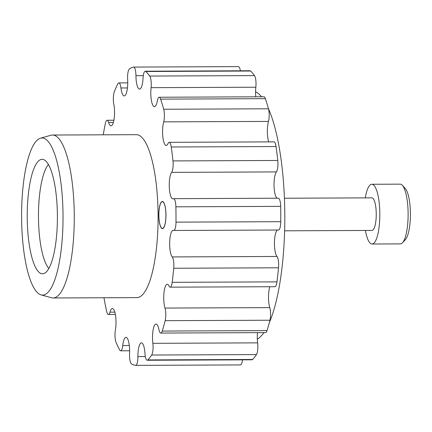 <?xml version="1.0" encoding="UTF-8"?>
<svg xmlns="http://www.w3.org/2000/svg" width="432" height="432" viewBox="0 0 432 432"><rect width="100%" height="100%" fill="white"/><g stroke="black" fill="none" stroke-linecap="round" stroke-linejoin="round"><path stroke-width="0.65" d="M27.227 217.193A57.224 15.088 89.8 0 1 43.168 159.478A57.224 15.088 89.8 0 1 57.397 215.914A57.224 15.088 89.8 0 1 43.664 273.618A57.224 15.088 89.8 0 1 27.227 217.193M48.4 164.554A54.313 14.321 -90.2 0 0 38.47 217.112A54.313 14.321 -90.2 0 0 48.854 268.493M21.6 217.431A78.559 20.714 -90.2 0 0 41.132 294.905A78.559 20.714 -90.2 0 0 63.023 215.676A78.559 20.714 -90.2 0 0 40.451 138.213A78.559 20.714 -90.2 0 0 21.6 217.431M40.451 138.213L50.863 135.265A81.47 21.481 89.8 0 1 52.434 135.038A81.47 21.481 89.8 0 1 74.266 215.595A81.47 21.481 89.8 0 1 53.141 297.977A81.47 21.481 89.8 0 1 51.57 297.767L41.132 294.905M165.969 214.898A13.581 3.58 -90.2 0 0 162.329 201.474A13.581 3.58 -90.2 0 0 158.809 215.201A13.581 3.58 -90.2 0 0 162.448 228.631A13.581 3.58 -90.2 0 0 165.969 214.898M268.412 108.583A124.918 32.94 89.8 0 1 284.807 214.25A124.918 32.94 89.8 0 1 269.341 322.558M263.903 332.618A124.918 32.94 89.8 0 1 257.326 339.142M53.141 297.977L136.966 297.61A81.47 21.481 -90.2 0 0 158.09 215.233A81.47 21.481 -90.2 0 0 136.258 134.676L52.434 135.038M172.222 256.927L277.004 256.468A8.689 2.29 89.8 0 1 278.645 264.67A8.689 2.29 89.8 0 1 278.516 267.797L173.734 268.256A8.689 2.29 -90.2 0 0 173.869 265.124A8.689 2.29 -90.2 0 0 172.222 256.927A13.581 3.58 89.8 0 1 169.684 241.925A13.581 3.58 89.8 0 1 173.178 230.38A13.581 3.58 89.8 0 1 173.518 230.44A8.689 2.29 -90.2 0 0 173.74 230.483A8.689 2.29 -90.2 0 0 175.991 222.14L280.773 221.686A8.689 2.29 89.8 0 1 278.521 230.024L173.74 230.483M164.992 308.07L269.773 307.616A8.689 2.29 89.8 0 1 270.578 314.048A8.689 2.29 89.8 0 1 269.946 320.225L165.164 320.679A8.689 2.29 -90.2 0 0 165.796 314.501A8.689 2.29 -90.2 0 0 164.992 308.07A13.581 3.58 89.8 0 1 163.944 293.085A13.581 3.58 89.8 0 1 167.254 284.288A13.581 3.58 89.8 0 1 169.025 286.038A8.689 2.29 -90.2 0 0 170.159 287.161A8.689 2.29 -90.2 0 0 172.19 282.323L276.971 281.869A8.689 2.29 89.8 0 1 274.941 286.708L170.159 287.161M152.852 343.321L257.634 342.862A8.689 2.29 89.8 0 1 257.855 346.399A8.689 2.29 89.8 0 1 256.441 354.58L151.659 355.034A8.689 2.29 -90.2 0 0 153.079 346.858A8.689 2.29 -90.2 0 0 152.852 343.321A13.581 3.58 89.8 0 1 156.022 324.065A13.581 3.58 89.8 0 1 158.927 329.551A8.689 2.29 -90.2 0 0 160.785 333.067A8.689 2.29 -90.2 0 0 162.238 331.063L267.019 330.61A8.689 2.29 89.8 0 1 265.561 332.613L160.785 333.067M103.993 297.756A8.689 2.29 -90.2 0 0 104.182 299.014A149.364 39.388 89.8 0 0 106.639 311.31A8.689 2.29 -90.2 0 0 108.421 314.464A8.689 2.29 -90.2 0 0 109.966 312.158A13.581 3.58 89.8 0 1 112.374 308.556A13.581 3.58 89.8 0 1 116.014 321.98A13.581 3.58 89.8 0 1 115.382 330.005A8.689 2.29 -90.2 0 0 114.982 335.14A8.689 2.29 -90.2 0 0 116.078 342.392A149.364 39.388 89.8 0 0 119.632 349.904A8.689 2.29 -90.2 0 0 120.658 350.811A8.689 2.29 -90.2 0 0 122.737 345.557A13.581 3.58 89.8 0 1 125.987 337.343A13.581 3.58 89.8 0 1 129.627 350.773A13.581 3.58 89.8 0 1 129.568 353.619A8.689 2.29 -90.2 0 0 129.53 355.439A8.689 2.29 -90.2 0 0 131.522 363.938A149.364 39.388 89.8 0 0 135.551 365.369A8.689 2.29 -90.2 0 0 135.653 365.38A8.689 2.29 -90.2 0 0 137.905 356.589A8.689 2.29 -90.2 0 0 137.905 356.578A13.581 3.58 89.8 0 1 141.426 342.83A13.581 3.58 89.8 0 1 144.968 353.457A8.689 2.29 -90.2 0 0 147.236 360.256A8.689 2.29 -90.2 0 0 147.852 359.932L252.634 359.478A8.689 2.29 89.8 0 1 252.018 359.802L147.236 360.256M145.265 71.215L250.042 70.762A8.689 2.29 89.8 0 1 250.619 71.032L145.838 71.491A8.689 2.29 -90.2 0 0 145.265 71.215A8.689 2.29 -90.2 0 0 143.046 78.203A13.581 3.58 89.8 0 1 139.585 89.127A13.581 3.58 89.8 0 1 135.945 75.681A8.689 2.29 -90.2 0 0 133.618 67.079A8.689 2.29 -90.2 0 0 133.472 67.095A149.364 39.388 89.8 0 0 129.465 68.866A8.689 2.29 -90.2 0 0 127.651 79.348A13.581 3.58 89.8 0 1 127.753 82.188A13.581 3.58 89.8 0 1 124.232 95.915A13.581 3.58 89.8 0 1 120.938 87.982A8.689 2.29 -90.2 0 0 118.832 82.906A8.689 2.29 -90.2 0 0 117.774 83.9A149.364 39.388 89.8 0 0 114.329 91.708A8.689 2.29 -90.2 0 0 113.805 104.144A13.581 3.58 89.8 0 1 114.55 112.109A13.581 3.58 89.8 0 1 111.029 125.842A13.581 3.58 89.8 0 1 108.643 122.445A8.689 2.29 -90.2 0 0 107.114 120.269A8.689 2.29 -90.2 0 0 105.332 123.574A149.364 39.388 89.8 0 0 103.248 134.816M133.618 67.079L238.399 66.62A8.689 2.29 89.8 0 1 240.376 70.799M250.619 71.032A149.364 39.388 89.8 0 1 254.497 75.605A8.689 2.29 89.8 0 1 255.847 87.215L151.07 87.669A8.689 2.29 -90.2 0 0 149.715 76.059L254.497 75.605M255.766 96.822A13.581 3.58 89.8 0 1 255.847 87.215M265.399 98.669L160.618 99.122A8.689 2.29 -90.2 0 0 159.181 97.243L263.963 96.784A8.689 2.29 89.8 0 1 265.399 98.669A149.364 39.388 89.8 0 1 268.472 108.794A8.689 2.29 89.8 0 1 268.472 121.414L163.69 121.867A8.689 2.29 -90.2 0 0 163.69 109.247L268.472 108.794M268.699 141.89A13.581 3.58 89.8 0 1 268.472 121.414M276.026 146.534L171.245 146.988A8.689 2.29 -90.2 0 0 169.193 142.322L273.974 141.869A8.689 2.29 89.8 0 1 276.026 146.534A149.364 39.388 89.8 0 1 277.765 160.466A8.689 2.29 89.8 0 1 276.415 171.914L171.634 172.373A8.689 2.29 -90.2 0 0 172.984 160.92L277.765 160.466M277.133 198.218A13.581 3.58 89.8 0 1 274.045 185.987A13.581 3.58 89.8 0 1 276.415 171.914M280.665 206.361L175.883 206.815A8.689 2.29 -90.2 0 0 173.561 198.666L278.343 198.212A8.689 2.29 89.8 0 1 280.665 206.361A149.364 39.388 89.8 0 1 280.773 221.686M277.004 256.468A13.581 3.58 89.8 0 1 274.444 242.303A13.581 3.58 89.8 0 1 277.517 230.029M278.516 267.797A149.364 39.388 89.8 0 1 276.971 281.869M269.773 307.616A13.581 3.58 89.8 0 1 269.838 286.729M269.946 320.225A149.364 39.388 89.8 0 1 267.019 330.61M257.634 342.862A13.581 3.58 89.8 0 1 257.472 332.645M256.441 354.58A149.364 39.388 89.8 0 1 252.634 359.478M242.492 359.845A8.689 2.29 89.8 0 1 240.435 364.921L135.653 365.38M151.659 355.034A149.364 39.388 89.8 0 1 147.852 359.932M165.164 320.679A149.364 39.388 89.8 0 1 162.238 331.063M173.734 268.256A149.364 39.388 89.8 0 1 172.19 282.323M175.883 206.815A149.364 39.388 89.8 0 1 175.991 222.14M173.561 198.666A8.689 2.29 -90.2 0 0 173.297 198.725A13.581 3.58 89.8 0 1 172.881 198.823A13.581 3.58 89.8 0 1 169.301 187.439A13.581 3.58 89.8 0 1 171.634 172.373M171.245 146.988A149.364 39.388 89.8 0 1 172.984 160.92M169.193 142.322A8.689 2.29 -90.2 0 0 168.032 143.543A13.581 3.58 89.8 0 1 166.212 145.449A13.581 3.58 89.8 0 1 162.837 136.804A13.581 3.58 89.8 0 1 163.69 121.867M160.618 99.122A149.364 39.388 89.8 0 1 163.69 109.247M159.181 97.243A8.689 2.29 -90.2 0 0 157.329 100.91A13.581 3.58 89.8 0 1 154.435 106.645A13.581 3.58 89.8 0 1 151.07 87.669M145.838 71.491A149.364 39.388 89.8 0 1 149.715 76.059M255.577 91.746A124.918 32.94 89.8 0 1 261.538 96.795M402.268 185.274L405.189 188.401A26.611 7.02 89.8 0 1 410.4 213.71A26.611 7.02 89.8 0 1 405.416 239.598L402.516 242.746A29.873 7.879 -90.2 0 0 408.116 213.689A29.873 7.879 -90.2 0 0 402.268 185.274A29.873 7.879 -90.2 0 0 400.113 184.145L371.822 184.27A29.873 7.879 89.8 0 1 379.825 213.808A29.873 7.879 89.8 0 1 372.082 244.015A29.873 7.879 89.8 0 1 365.418 230.467M372.082 244.015L400.372 243.891A29.873 7.879 -90.2 0 0 402.516 242.746M158.868 215.201A13.36 3.521 -90.2 0 0 161.482 227.907A13.36 3.521 -90.2 0 0 165.91 214.904A13.36 3.521 -90.2 0 0 161.368 202.203A13.36 3.521 -90.2 0 0 158.868 215.201M284.423 198.229L371.876 197.851A16.292 4.298 89.8 0 1 376.245 213.959A16.292 4.298 89.8 0 1 372.022 230.434L284.634 230.818M365.278 197.878A29.873 7.879 89.8 0 1 371.822 184.27M137.905 356.578L145.341 356.546M127.456 87.955L120.938 87.982M113.389 122.423L108.643 122.445M143.284 75.649L135.945 75.681M122.737 345.557L129.308 345.53M109.966 312.158L114.82 312.136M108.421 314.464L115.355 314.431M120.658 350.811L129.627 350.773M127.753 82.863L118.832 82.906M113.902 120.236L107.114 120.269"/></g></svg>
